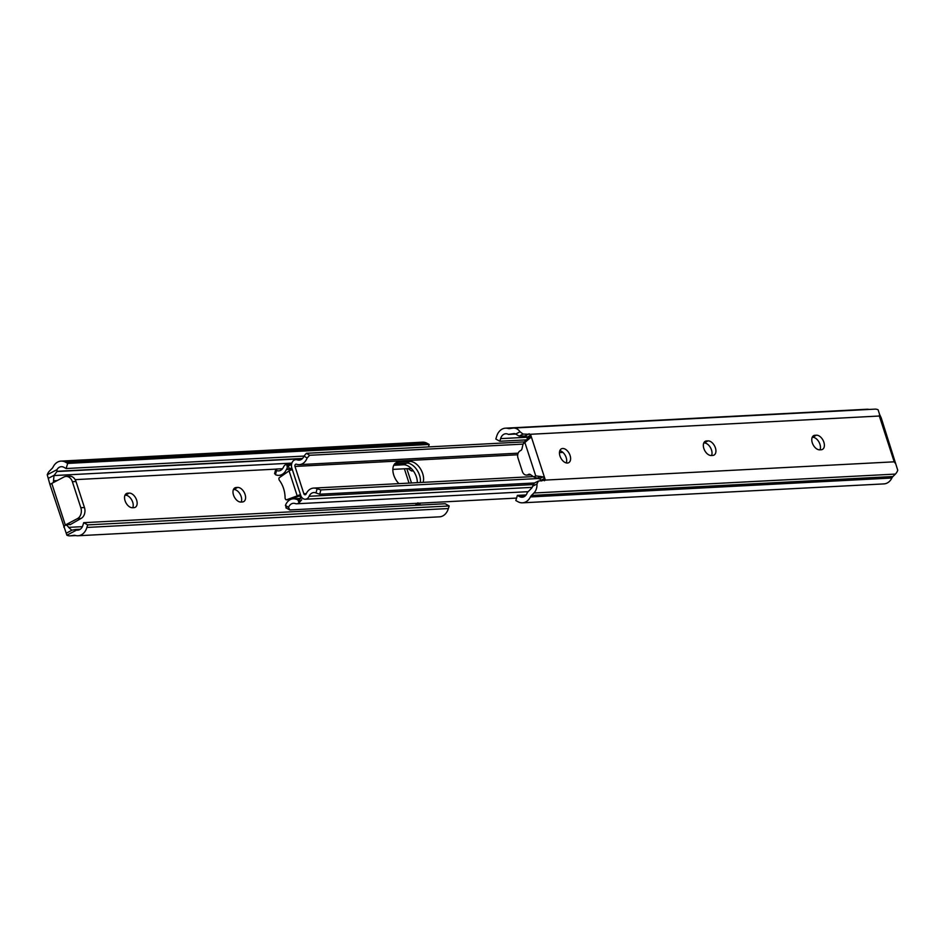 <?xml version="1.0" encoding="UTF-8"?>
<svg xmlns="http://www.w3.org/2000/svg" width="945" height="945" viewBox="0 0 945 945"><rect width="100%" height="100%" fill="white"/><g stroke="black" fill="none" stroke-linecap="round" stroke-linejoin="round"><path stroke-width="1.42" d="M233.51 495.05A7.832 4.784 62.3 0 0 240.928 502.055L242.381 501.984A7.832 4.784 62.3 0 0 243.656 501.641A7.832 4.784 62.3 0 0 244.708 493.444A7.832 4.784 62.3 0 0 237.644 487.431L236.203 487.502A7.832 4.784 62.3 0 0 234.927 487.844A7.832 4.784 62.3 0 0 233.51 495.05M125.059 500.72A7.832 4.784 62.3 0 0 132.489 507.737L133.93 507.666A7.832 4.784 62.3 0 0 135.218 507.323A7.832 4.784 62.3 0 0 136.257 499.125A7.832 4.784 62.3 0 0 129.205 493.101L127.752 493.184A7.832 4.784 62.3 0 0 126.476 493.526A7.832 4.784 62.3 0 0 125.059 500.72M78.022 535.756A13.372 10.206 -93 0 1 75.364 535.437A6.154 4.701 87 0 0 74.147 535.295A6.154 4.701 87 0 0 73.781 535.331L70.686 535.803A10.631 8.115 -93 0 1 70.072 535.862A10.631 8.115 -93 0 1 66.882 535.201L76.604 530.086A7.784 5.93 87 0 0 77.738 530.169A7.784 5.93 87 0 0 82.9 525.29L83.703 522.668L445.201 503.744L449.17 505.965L448.379 508.528A13.372 10.206 -93 0 1 439.508 516.832L78.022 535.756A13.372 10.206 -93 0 0 86.893 527.452L87.684 524.888L83.703 522.668M63.953 477.012L51.786 483.403L65.299 525.007L77.478 518.604A8.399 6.402 -93 0 0 80.833 507.713L72.375 481.714A8.399 6.402 -93 0 0 66.055 476.422A8.399 6.402 -93 0 0 63.953 477.012M420.525 503.118L419.06 504.902L416.166 505.055L415.623 503.378M417.926 502.823L416.166 505.055M233.439 489.498L233.722 489.486A7.832 4.784 -117.7 0 1 239.983 493.94A7.832 4.784 -117.7 0 1 241.211 502.043M125 495.18L125.272 495.168A7.832 4.784 -117.7 0 1 131.532 499.621A7.832 4.784 -117.7 0 1 132.773 507.725M66.882 535.201L49.908 484.419L51.786 483.403M86.893 527.452L448.379 508.528M87.684 524.888L449.17 505.965M69.871 524.333L65.299 525.007A4.193 2.563 -117.7 0 1 68.642 527.369L71.761 530.192L75.801 529.46L76.604 530.086M75.801 529.46L80.242 529.283M534.48 482.978L319.705 494.223L315.984 492.947A7.784 5.93 -93 0 0 313.858 492.558A7.784 5.93 -93 0 0 309.109 496.29A6.154 4.701 87 0 1 305.341 499.243A6.154 4.701 87 0 1 300.711 495.357L291.84 468.094A6.154 4.701 87 0 1 295.844 459.672A6.154 4.701 87 0 1 297.285 459.884A7.784 5.93 -93 0 0 299.104 460.156A7.784 5.93 -93 0 0 303.995 456.081L66.115 468.531L64.095 467.397A7.784 5.93 87 0 0 61.342 466.688A7.784 5.93 87 0 0 56.972 469.665L56.972 471.531L54.007 475.559L53.511 480.769A4.193 2.563 -117.7 0 1 53.014 482.765M428.439 446.914L429.184 444.469L427.199 443.37A13.372 10.206 -93 0 0 422.533 442.177L61.047 461.101A13.372 10.206 -93 0 0 53.121 466.984A6.154 4.701 87 0 1 52.069 468.472L49.612 470.917A10.631 8.115 -93 0 0 47.25 474.768L49.908 484.419M66.115 468.531L67.697 463.404L429.184 444.469M67.697 463.404L65.713 462.294L427.199 443.37M65.713 462.294A13.372 10.206 -93 0 0 61.047 461.101M56.972 469.665L47.25 474.768M408.086 468.602L411.028 470.645A2.8 2.138 -93 0 0 412.138 470.976A2.8 2.138 -93 0 0 412.835 470.787L413.142 470.622M65.299 525.007L63.764 527.062M70.001 524.759L81.093 518.415A8.399 6.402 -93 0 0 84.448 507.524L75.99 481.525A8.399 6.402 -93 0 0 69.67 476.233L66.055 476.422M278.964 478.276A2.516 1.925 -93 0 0 279.094 479.753A2.516 1.925 -93 0 0 279.248 480.143A24.842 18.947 87 0 1 285.095 498.145A2.516 1.925 -93 0 0 285.201 498.547A2.516 1.925 -93 0 0 285.933 499.704A0.839 0.638 -93 0 0 286.477 499.81L297.202 495.889L289.075 470.882L279.295 477.709A0.839 0.638 -93 0 0 278.964 478.276M296.411 499.314L299.305 499.161L299.341 501.027A1.961 1.193 -117.7 0 0 298.998 502.823L298.431 501.074A2.8 2.138 -93 0 0 296.411 499.314A1.677 1.276 87 0 1 296.08 499.243A12.261 9.344 -93 0 0 293.222 498.818A12.261 9.344 -93 0 0 285.425 505.433L288.556 507.37A7.784 5.93 87 0 1 293.446 503.295A7.784 5.93 87 0 1 295.265 503.567A6.154 4.701 -93 0 0 296.706 503.779A6.154 4.701 -93 0 0 299.081 502.775L301.75 499.763M286.489 464.349L286.571 464.302A6.154 4.701 -93 0 0 283.441 467.161A7.784 5.93 87 0 1 278.692 470.893A7.784 5.93 87 0 1 276.566 470.504L275.432 474.673A12.261 9.344 -93 0 0 278.917 475.359A12.261 9.344 -93 0 0 286.418 469.488A1.677 1.276 87 0 1 286.618 469.145A2.8 2.138 -93 0 0 287.056 466.086L287.965 466.039A1.961 1.193 -117.7 0 1 286.489 464.349L287.056 466.086M287.965 466.039L290.8 464.81L286.571 464.302L291.639 463.983M276.566 470.504L276.46 469.039L275.727 469.476L274.57 473.717M276.46 469.039L282.52 468.732M275.432 474.673L275.278 473.351M291.45 469.866A2.516 1.536 62.3 0 0 291.462 469.594L291.06 468.779A1.677 1.276 -93 0 0 290.398 468.531L286.618 469.145M291.757 467.81L289.513 468.992L288.343 466.098M393.77 465.283L403.539 464.775A13.573 8.281 -117.7 0 1 417.312 482.659M292.336 469.594A4.477 0.957 -18 0 0 289.064 470.87L289.075 470.882M302.034 497.72L300.191 498.688A1.677 1.276 -93 0 0 300.522 497.92L300.321 496.869A2.516 1.536 62.3 0 0 299.246 495.782L297.202 495.889A4.477 0.957 162 0 1 300.463 494.625M286.524 507.973L285.425 505.433M288.556 507.37L289.761 509.957L516.561 498.086M285.898 507.808L289.761 509.957M423.112 482.352A13.573 8.281 62.3 0 0 422.687 473.622A13.573 8.281 62.3 0 0 409.823 461.467L398.436 462.07L395.293 463.723A13.573 8.281 62.3 0 0 394.786 463.771A13.573 8.281 -117.7 0 1 395.293 463.723L406.681 463.121L394.467 464.149M420.324 482.505A13.573 8.281 62.3 0 0 416.627 469.464A13.573 8.281 62.3 0 0 406.681 463.121A13.573 8.281 -117.7 0 1 419.545 475.276A13.573 8.281 -117.7 0 1 420.324 482.505M299.246 495.782L300.604 495.062M299.671 500.933L298.431 501.074M289.052 499.681A0.839 0.638 -93 0 0 289.371 499.669L286.477 499.81M289.371 499.669L299.494 495.948M307.125 458.018L303.995 456.081L306.404 453.305L309.641 455.289L307.125 458.018A12.261 9.344 87 0 1 299.329 464.633A12.261 9.344 87 0 1 296.47 464.208A1.677 1.276 -93 0 0 294.982 466.44L303.841 493.715A1.677 1.276 -93 0 0 306.133 493.963A12.261 9.344 87 0 1 313.634 488.092A12.261 9.344 87 0 1 317.118 488.778L320.887 489.912L319.705 494.223M524.475 441.882L306.404 453.305M523.058 444.115L309.641 455.289M398.436 462.07A13.573 8.281 62.3 0 0 396.215 462.66A13.573 8.281 62.3 0 0 398.92 483.627M538.012 478.536L320.887 489.912M559.842 450.647A7.832 4.784 -117.7 0 1 566.173 457.557A7.832 4.784 -117.7 0 1 566.303 462.944M570.095 455.502A7.832 4.784 62.3 0 0 561.389 448.828A7.832 4.784 62.3 0 0 559.983 456.033A7.832 4.784 62.3 0 0 568.689 462.696A7.832 4.784 62.3 0 0 570.095 455.502M703.789 442.957L704.072 442.945A7.832 4.784 -117.7 0 1 711.49 449.95A7.832 4.784 -117.7 0 1 711.561 455.502M712.719 455.431A7.832 4.784 62.3 0 0 714.007 455.088A7.832 4.784 62.3 0 0 715.412 447.895A7.832 4.784 62.3 0 0 707.994 440.878L706.541 440.949A7.832 4.784 62.3 0 0 705.265 441.291A7.832 4.784 62.3 0 0 704.226 449.489A7.832 4.784 62.3 0 0 711.278 455.514L712.719 455.431M812.227 437.275L812.511 437.263A7.832 4.784 -117.7 0 1 819.941 444.28A7.832 4.784 -117.7 0 1 820 449.82M821.17 449.761A7.832 4.784 62.3 0 0 822.445 449.418A7.832 4.784 62.3 0 0 823.863 442.213A7.832 4.784 62.3 0 0 816.433 435.196L814.992 435.279A7.832 4.784 62.3 0 0 813.716 435.621A7.832 4.784 62.3 0 0 812.665 443.807A7.832 4.784 62.3 0 0 819.728 449.832L821.17 449.761M895.565 463.641L894.206 461.821L879.322 416.024L879.511 414.241L881.236 417.938L897.75 470.232A10.631 8.115 87 0 1 895.387 474.083L892.93 476.528A6.154 4.701 -93 0 0 891.879 478.016A13.372 10.206 87 0 1 883.953 483.899L522.467 502.823A13.372 10.206 87 0 1 517.801 501.63L515.816 500.531L517.387 495.393L519.419 496.527A7.784 5.93 -93 0 0 522.172 497.235A7.784 5.93 -93 0 0 527.275 492.569L531.515 488.258A4.477 3.414 -93 0 0 532.626 486.262L534.409 483.131M523.081 444.02L530.369 437.783L526.235 439.874A2.8 1.713 -117.7 0 0 525.94 440.098L523.081 444.02L521.983 448.769A2.8 2.138 87 0 1 520.778 450.481L520.222 450.777A5.599 4.264 -93 0 0 517.99 458.041L522.372 471.555A5.599 4.264 -93 0 0 526.601 475.087A5.599 4.264 -93 0 0 527.995 474.697L528.55 474.402A2.8 2.138 87 0 1 529.247 474.213A2.8 2.138 87 0 1 530.358 474.544L533.771 476.918L538.449 478.583A2.8 1.713 -117.7 0 0 539.311 478.843A1.677 1.028 62.3 0 1 540.859 480.343L541.048 480.934M526.861 437.263L500.614 438.634L499.799 441.256L495.83 439.035L496.621 436.472A13.372 10.206 87 0 1 505.492 428.168A13.372 10.206 87 0 1 508.15 428.487A6.154 4.701 -93 0 0 509.367 428.628A6.154 4.701 -93 0 0 509.721 428.593L512.816 428.12A10.631 8.115 87 0 1 513.43 428.061A10.631 8.115 87 0 1 520.01 431.759L523.046 434.062L530.263 434.298A1.677 1.028 -117.7 0 1 530.795 435.232L545.052 479.127A1.677 1.028 -117.7 0 1 545.147 480.095L538.319 481.076L536.973 483.97A10.631 8.115 87 0 1 533.901 493.006L531.444 495.452A6.154 4.701 -93 0 0 530.393 496.94A13.372 10.206 87 0 1 522.467 502.823M894.206 461.821L545.147 480.095L544.462 480.757M538.319 481.076L533.949 483.261M526.105 494.932L517.387 495.393M524.829 496.243L519.419 496.527M527.121 439.401A1.677 1.028 62.3 0 0 527.145 438.149L526.873 437.299A1.677 1.028 62.3 0 0 525.892 435.976L519.136 436.117L515.663 434.05A4.477 3.414 -93 0 0 514.021 433.601A4.477 3.414 -93 0 0 513.761 433.625L508.363 434.381A7.784 5.93 -93 0 0 505.776 433.755A7.784 5.93 -93 0 0 500.614 438.634M526.223 439.874L499.799 441.256M505.492 428.168L866.978 409.244A13.372 10.206 87 0 1 869.152 409.433M879.511 414.241L878.118 409.799A10.631 8.115 87 0 0 874.928 409.138L513.43 428.061M540.859 480.343L544.781 478.288L543.068 476.871L535.732 475.878L525.042 442.992M533.771 476.918L535.732 475.878M527.145 438.149L531.066 436.082L530.677 437.677M526.601 475.087L530.216 474.898A5.599 4.264 -93 0 0 530.759 474.827M417.489 504.075L419.982 503.933M70.686 535.803L75.742 535.543M73.781 535.331L74.501 535.295M68.642 527.369L82.392 526.648M409.031 483.096L404.389 468.791M53.511 480.769L57.161 480.58M75.151 479.647L276.082 469.122M54.007 475.559L291.887 463.109M56.972 471.531L302.317 458.691M57.019 471.307L302.542 458.455M406.822 468.661L411.477 482.966M411.028 470.645L413.071 470.539M54.267 475.217L48.455 478.276M72.103 530.133L66.304 533.181M81.093 518.415L77.478 518.604M84.448 507.524L80.833 507.713M75.99 481.525L72.375 481.714M125.272 495.168L129.205 493.101M125.461 494.377L127.752 493.184M233.722 489.486L237.644 487.431M233.911 488.707L236.203 487.502M286.418 469.488L291.391 469.228M296.08 499.243L299.754 499.054M300.522 497.92L301.691 497.306M291.06 468.779L291.922 468.33M403.539 464.775L409.823 461.467M300.876 459.695L297.285 459.884M562.936 452.407L559.464 452.596M517.706 454.781L294.982 466.44M306.31 493.585L303.841 493.715M533.074 484.561L309.109 496.29M315.984 492.947L317.118 488.778M532.626 486.262L536.973 483.97M879.322 416.024L530.263 434.298M895.387 474.083L533.901 493.006M892.93 476.528L531.444 495.452M891.879 478.016L530.393 496.94M520.01 431.759L515.663 434.05L508.587 434.416M511.635 428.298L508.15 428.487M545.052 479.127L541.698 480.899M543.068 476.871L539.311 478.843M537.114 478.3L540.682 476.422M525.018 441.067L528.586 439.189M530.795 435.232L526.873 437.299M529.188 433.743L525.278 435.799M523.046 434.062L519.136 436.117M529.968 474.331L528.55 474.402M530.405 474.567L527.995 474.697M814.992 435.279L812.7 436.484M816.433 435.196L812.511 437.263M706.541 440.949L704.261 442.154M707.994 440.878L704.072 442.945M70.072 535.862L75.848 535.567M278.917 475.359L282.957 475.146M392.86 469.393L411.24 468.436M293.222 498.818L300.345 498.44M296.706 503.779L528.09 491.672M299.352 501.015L301.75 499.751M289.205 499.704L286.323 499.846M301.455 459.376L295.844 459.672M560.739 450.942L559.723 451.001M518.155 453.175L299.329 464.633M533.299 476.587L313.634 488.092M532.177 487.36L305.341 499.243M515.663 434.05L508.552 434.428"/></g></svg>
